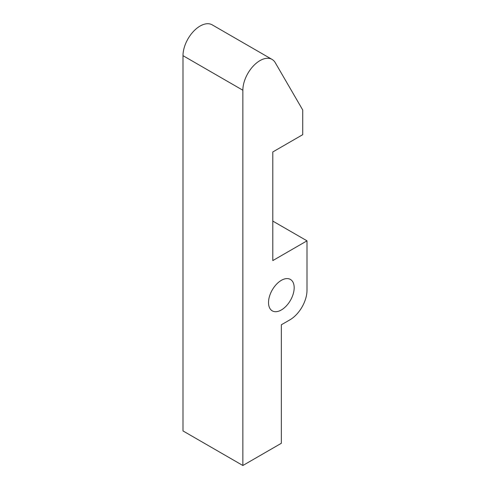 <?xml version="1.0" encoding="UTF-8"?>
<svg xmlns="http://www.w3.org/2000/svg" width="490" height="490" viewBox="0 0 490 490"><rect width="100%" height="100%" fill="white"/><g stroke="black" fill="none" stroke-linecap="round" stroke-linejoin="round"><path stroke-width="0.73" d="M268.52 302.557A18.142 10.474 -60 0 1 276.44 284.298A18.142 10.474 -60 0 1 290.417 279.441A18.142 10.474 -60 0 1 294.178 287.746A18.142 10.474 -60 0 1 286.258 305.999A18.142 10.474 -60 0 1 272.275 310.862A18.142 10.474 -60 0 1 268.52 302.557M307.003 240.835L307.003 290.215A24.188 13.965 -60 0 1 289.902 319.841L281.346 324.778L281.346 443.279L242.862 465.5L182.997 430.937L182.997 55.67A24.188 13.965 120 0 1 193.556 31.329A24.188 13.965 120 0 1 212.195 24.849L272.06 59.413A24.188 13.965 -60 0 1 275.251 62.671L302.728 109.987L302.728 134.677L272.795 151.955L272.795 260.588L307.003 240.835L272.795 221.088M242.862 465.5L242.862 90.234A24.188 13.965 -60 0 1 253.422 65.893A24.188 13.965 -60 0 1 272.06 59.413M242.862 90.234L182.997 55.67"/></g></svg>
